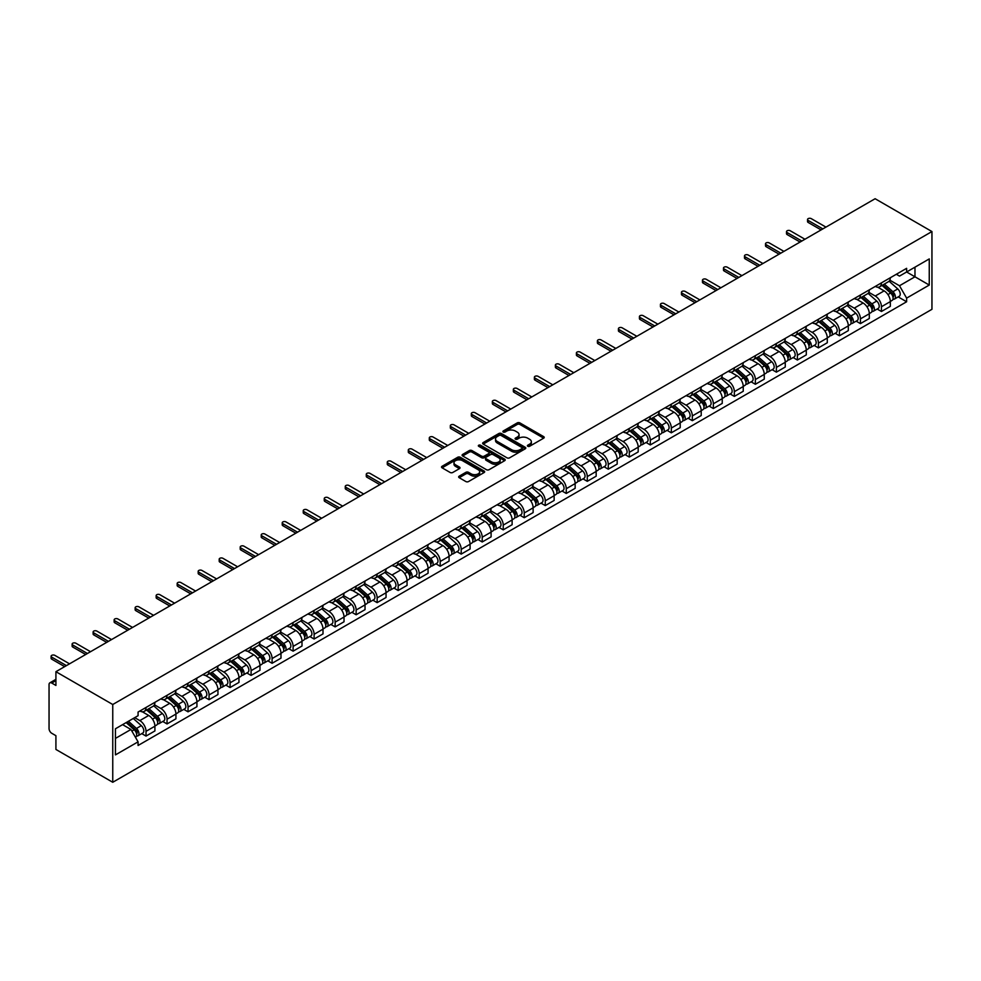 <?xml version="1.0" encoding="UTF-8"?>
<svg xmlns="http://www.w3.org/2000/svg" width="981" height="981" viewBox="0 0 981 981"><rect width="100%" height="100%" fill="white"/><g stroke="black" fill="none" stroke-linecap="round" stroke-linejoin="round"><path stroke-width="1.47" d="M527.778 446.269A1.312 0.76 0 0 0 529.63 446.269L543.682 438.164A1.864 1.079 0 0 0 544.222 437.403A1.864 1.079 0 0 0 543.682 436.643L519.881 422.897A1.864 1.079 0 0 0 517.232 422.897L503.192 431.015A1.312 0.76 0 0 0 505.043 432.081L506.858 431.027A5.984 3.458 0 0 1 515.319 431.027L517.306 432.167A5.984 3.458 0 0 1 519.059 434.62A5.984 3.458 0 0 1 517.306 437.06L515.479 438.102A1.312 0.76 0 0 0 517.33 439.181L519.157 438.127A5.984 3.458 0 0 1 527.619 438.127L529.593 439.267A5.984 3.458 0 0 1 531.346 441.72A5.984 3.458 0 0 1 529.593 444.16L527.778 445.202A1.312 0.76 0 0 0 527.778 446.269L527.778 445.202M459.194 476.177A1.864 1.079 0 0 0 458.654 476.938A1.864 1.079 0 0 0 459.194 477.698L465.877 481.561A1.864 1.079 0 0 0 468.513 481.561L484.124 472.548A1.864 1.079 0 0 0 484.663 471.787A1.864 1.079 0 0 0 484.124 471.027L460.322 457.281A1.864 1.079 0 0 0 457.673 457.281L442.075 466.294A1.864 1.079 0 0 0 441.524 467.054A1.864 1.079 0 0 0 442.075 467.814L450.144 472.474A1.864 1.079 0 0 0 452.781 472.474L459.464 468.624A1.864 1.079 0 0 0 460.003 467.851A1.864 1.079 0 0 0 459.464 467.091L455.466 464.786A5.003 2.882 0 0 1 453.995 462.738A5.003 2.882 0 0 1 457.085 460.077A5.003 2.882 0 0 1 462.529 460.702L478.201 469.752A5.003 2.882 0 0 1 479.672 471.787A5.003 2.882 0 0 1 476.582 474.461A5.003 2.882 0 0 1 471.125 473.835L468.513 472.327A1.864 1.079 0 0 0 465.877 472.327L459.194 476.177L459.194 477.698M112.754 704.505L55.917 671.691L875.113 198.726L931.95 231.553L112.754 704.505L112.754 782.274L931.95 309.309L931.95 231.553M506.993 457.82A1.864 1.079 0 0 0 509.63 457.82L525.24 448.808A1.864 1.079 0 0 0 525.779 448.047A1.864 1.079 0 0 0 525.24 447.287L501.438 433.541A1.864 1.079 0 0 0 498.789 433.541L483.192 442.554A1.864 1.079 0 0 0 482.64 443.314A1.864 1.079 0 0 0 483.192 444.074L506.993 457.82M479.157 446.563A1.312 0.76 0 0 1 480.482 446.747L504.651 460.702L489.078 469.691A1.864 1.079 0 0 1 486.429 469.691L462.64 455.944L462.64 454.424A1.864 1.079 0 0 0 462.088 455.184A1.864 1.079 0 0 0 462.64 455.944M462.64 454.424L469.31 450.573A1.864 1.079 0 0 1 471.959 450.573L481.61 456.14A1.864 1.079 0 0 0 484.246 456.14L488.685 453.578A1.864 1.079 0 0 0 489.225 452.817A1.864 1.079 0 0 0 488.685 452.057L478.63 446.257A1.312 0.76 0 0 1 480.482 445.19L504.675 459.157A1.864 1.079 0 0 1 505.227 459.917A1.864 1.079 0 0 1 504.675 460.678L504.675 459.157M55.917 671.691L55.917 685.449L51.748 683.046A3.814 2.195 -120 0 0 49.835 682.85A3.814 2.195 -120 0 0 49.05 684.591L49.05 728.613A3.814 2.195 -120 0 0 51.748 733.273L55.917 735.689L55.917 749.447L112.754 782.274M881.441 282.871A8.768 5.064 60 0 1 879.626 286.808L888.516 281.67A8.768 5.064 -120 0 0 890.331 277.746M868.823 292.313L875.248 296.017A8.768 5.064 60 0 1 881.441 306.746L890.331 301.608A8.768 5.064 -120 0 0 884.139 290.879L877.774 287.212M890.331 301.608L890.331 306.354L881.441 311.492L877.173 309.027M879.626 286.808A8.768 5.064 60 0 1 875.31 286.415M881.441 306.746L881.441 311.492M860.423 294.999A8.768 5.064 60 0 1 858.62 298.935L867.498 293.81A8.768 5.064 -120 0 0 869.313 289.873M856.168 321.155L860.435 323.62L869.313 318.494L869.313 313.748A8.768 5.064 -120 0 0 863.121 303.019L856.756 299.34M858.62 298.935A8.768 5.064 60 0 1 854.304 298.543M847.817 304.441L854.23 308.144A8.768 5.064 60 0 1 860.435 318.874L860.435 323.62M839.417 307.139A8.768 5.064 60 0 1 837.602 311.063L846.493 305.937A8.768 5.064 -120 0 0 848.307 302.001M835.15 333.295L839.417 335.747L848.307 330.622L848.307 325.876A8.768 5.064 -120 0 0 842.115 315.146L835.751 311.468M837.602 311.063A8.768 5.064 60 0 1 833.286 310.67M826.799 316.569L833.225 320.272A8.768 5.064 60 0 1 839.417 331.014L839.417 335.747M818.399 319.266A8.768 5.064 60 0 1 816.597 323.203L825.475 318.065A8.768 5.064 -120 0 0 827.29 314.128M814.144 345.422L818.412 347.887L827.29 342.749L827.29 338.004A8.768 5.064 -120 0 0 821.097 327.274L814.733 323.607M816.597 323.203A8.768 5.064 60 0 1 812.28 322.798M805.793 328.696L812.207 332.412A8.768 5.064 60 0 1 818.412 343.142L818.412 347.887M797.394 331.394A8.768 5.064 60 0 1 795.579 335.33L804.469 330.192A8.768 5.064 -120 0 0 806.284 326.268M793.126 357.55L797.394 360.015L806.284 354.877L806.284 350.143A8.768 5.064 -120 0 0 800.091 339.401L793.727 335.735M795.579 335.33A8.768 5.064 60 0 1 791.262 334.938M784.775 340.836L791.201 344.539A8.768 5.064 60 0 1 797.394 355.269L797.394 360.015M776.376 343.522A8.768 5.064 60 0 1 774.573 347.458L783.451 342.332A8.768 5.064 -120 0 0 785.266 338.396M772.121 369.69L776.388 372.142L785.266 367.017L785.266 362.271A8.768 5.064 -120 0 0 779.073 351.541L772.709 347.863M774.573 347.458A8.768 5.064 60 0 1 770.257 347.066M763.77 352.964L770.183 356.667A8.768 5.064 60 0 1 776.388 367.397L776.388 372.142M755.37 355.662A8.768 5.064 60 0 1 753.555 359.598L762.445 354.46A8.768 5.064 -120 0 0 764.26 350.524M751.103 381.817L755.37 384.27L764.26 379.144L764.26 374.399A8.768 5.064 -120 0 0 758.068 363.669L751.704 359.99M753.555 359.598A8.768 5.064 60 0 1 749.239 359.193M742.752 365.091L749.177 368.795A8.768 5.064 60 0 1 755.37 379.537L755.37 384.27M734.352 367.789A8.768 5.064 60 0 1 732.549 371.725L741.428 366.587A8.768 5.064 -120 0 0 743.242 362.651M730.097 393.945L734.352 396.41L743.242 391.272L743.242 386.526A8.768 5.064 -120 0 0 737.05 375.797L730.686 372.13M732.549 371.725A8.768 5.064 60 0 1 728.233 371.333M721.746 377.219L728.16 380.935A8.768 5.064 60 0 1 734.352 391.664L734.352 396.41M713.346 379.917A8.768 5.064 60 0 1 711.532 383.853L720.422 378.727A8.768 5.064 -120 0 0 722.237 374.791M709.079 406.073L713.346 408.537L722.237 403.399L722.237 398.666A8.768 5.064 -120 0 0 716.044 387.936L709.68 384.258M711.532 383.853A8.768 5.064 60 0 1 707.215 383.461M700.728 389.359L707.154 393.062A8.768 5.064 60 0 1 713.346 403.792L713.346 408.537M692.328 392.057A8.768 5.064 60 0 1 690.526 395.981L699.404 390.855A8.768 5.064 -120 0 0 701.219 386.919M688.073 418.213L692.328 420.665L701.219 415.539L701.219 410.794A8.768 5.064 -120 0 0 695.026 400.064L688.662 396.385M690.526 395.981A8.768 5.064 60 0 1 686.21 395.588M679.723 401.487L686.136 405.19A8.768 5.064 60 0 1 692.328 415.919L692.328 420.665M671.323 404.184A8.768 5.064 60 0 1 669.508 408.121L678.398 402.983A8.768 5.064 -120 0 0 680.213 399.046M667.055 430.34L671.323 432.805L680.213 427.667L680.213 422.921A8.768 5.064 -120 0 0 674.021 412.192L667.656 408.513M669.508 408.121A8.768 5.064 60 0 1 665.192 407.716M658.705 413.614L665.13 417.33A8.768 5.064 60 0 1 671.323 428.059L671.323 432.805M650.305 416.312A8.768 5.064 60 0 1 648.502 420.248L657.38 415.11A8.768 5.064 -120 0 0 659.195 411.186M646.05 442.468L650.305 444.933L659.195 439.795L659.195 435.049A8.768 5.064 -120 0 0 653.003 424.319L646.638 420.653M648.502 420.248A8.768 5.064 60 0 1 644.186 419.856M637.699 425.754L644.112 429.457A8.768 5.064 60 0 1 650.305 440.187L650.305 444.933M629.299 428.439A8.768 5.064 60 0 1 627.484 432.376L636.375 427.25A8.768 5.064 -120 0 0 638.19 423.314M625.032 454.595L629.299 457.06L638.19 451.934L638.19 447.189A8.768 5.064 -120 0 0 631.997 436.459L625.633 432.78M627.484 432.376A8.768 5.064 60 0 1 623.168 431.983M616.681 437.882L623.107 441.585A8.768 5.064 60 0 1 629.299 452.315L629.299 457.06M608.281 440.579A8.768 5.064 60 0 1 606.479 444.503L615.357 439.378A8.768 5.064 -120 0 0 617.172 435.441M604.026 466.735L608.281 469.188L617.172 464.062L617.172 459.316A8.768 5.064 -120 0 0 610.979 448.587L604.615 444.908M606.479 444.503A8.768 5.064 60 0 1 602.162 444.111M595.675 450.009L602.089 453.713A8.768 5.064 60 0 1 608.281 464.454L608.281 469.188M587.276 452.707A8.768 5.064 60 0 1 585.461 456.643L594.351 451.505A8.768 5.064 -120 0 0 596.166 447.569M583.008 478.863L587.276 481.328L596.166 476.19L596.166 471.444A8.768 5.064 -120 0 0 589.973 460.714L583.609 457.048M585.461 456.643A8.768 5.064 60 0 1 581.144 456.251M574.658 462.137L581.083 465.852A8.768 5.064 60 0 1 587.276 476.582L587.276 481.328M566.258 464.835A8.768 5.064 60 0 1 564.443 468.771L573.333 463.645A8.768 5.064 -120 0 0 575.148 459.709M562.003 490.99L566.258 493.455L575.148 488.317L575.148 483.584A8.768 5.064 -120 0 0 568.955 472.842L562.591 469.176M564.443 468.771A8.768 5.064 60 0 1 560.139 468.378M553.652 474.277L560.065 477.98A8.768 5.064 60 0 1 566.258 488.71L566.258 493.455M545.252 476.974A8.768 5.064 60 0 1 543.437 480.898L552.328 475.773A8.768 5.064 -120 0 0 554.142 471.836M540.985 503.13L545.252 505.583L554.142 500.457L554.142 495.712A8.768 5.064 -120 0 0 547.95 484.982L541.586 481.303M543.437 480.898A8.768 5.064 60 0 1 539.121 480.506M532.634 486.404L539.06 490.108A8.768 5.064 60 0 1 545.252 500.837L545.252 505.583M524.234 489.102A8.768 5.064 60 0 1 522.419 493.038L531.31 487.9A8.768 5.064 -120 0 0 533.124 483.964M519.979 515.258L524.234 517.723L533.124 512.585L533.124 507.839A8.768 5.064 -120 0 0 526.932 497.109L520.568 493.431M522.419 493.038A8.768 5.064 60 0 1 518.115 492.634M511.628 498.532L518.042 502.247A8.768 5.064 60 0 1 524.234 512.977L524.234 517.723M503.228 501.23A8.768 5.064 60 0 1 501.414 505.166L510.304 500.028A8.768 5.064 -120 0 0 512.119 496.104M498.961 527.386L503.228 529.85L512.119 524.712L512.119 519.967A8.768 5.064 -120 0 0 505.926 509.237L499.562 505.571M501.414 505.166A8.768 5.064 60 0 1 497.097 504.774M490.61 510.672L497.036 514.375A8.768 5.064 60 0 1 503.228 525.105L503.228 529.85M482.211 513.357A8.768 5.064 60 0 1 480.396 517.294L489.286 512.168A8.768 5.064 -120 0 0 491.101 508.232M477.955 539.513L482.211 541.978L491.101 536.852L491.101 532.107A8.768 5.064 -120 0 0 484.908 521.377L478.544 517.698M480.396 517.294A8.768 5.064 60 0 1 476.092 516.901M469.605 522.799L476.018 526.503A8.768 5.064 60 0 1 482.211 537.232L482.211 541.978M461.205 525.497A8.768 5.064 60 0 1 459.39 529.421L468.28 524.295A8.768 5.064 -120 0 0 470.095 520.359M456.938 551.653L461.205 554.106L470.095 548.98L470.095 544.234A8.768 5.064 -120 0 0 463.903 533.505L457.538 529.826M459.39 529.421A8.768 5.064 60 0 1 455.074 529.029M448.587 534.927L455.012 538.63A8.768 5.064 60 0 1 461.205 549.372L461.205 554.106M440.187 537.625A8.768 5.064 60 0 1 438.372 541.561L447.262 536.423A8.768 5.064 -120 0 0 449.077 532.487M435.932 563.781L440.187 566.245L449.077 561.107L449.077 556.362A8.768 5.064 -120 0 0 442.885 545.632L436.52 541.966M438.372 541.561A8.768 5.064 60 0 1 434.068 541.156M427.581 547.055L433.994 550.77A8.768 5.064 60 0 1 440.187 561.5L440.187 566.245M419.181 549.752A8.768 5.064 60 0 1 417.366 553.689L426.257 548.551A8.768 5.064 -120 0 0 428.072 544.627M414.914 575.908L419.181 578.373L428.072 573.235L428.072 568.502A8.768 5.064 -120 0 0 421.879 557.76L415.515 554.093M417.366 553.689A8.768 5.064 60 0 1 413.05 553.296M406.563 559.195L412.989 562.898A8.768 5.064 60 0 1 419.181 573.627L419.181 578.373M398.163 561.892A8.768 5.064 60 0 1 396.349 565.816L405.239 560.691A8.768 5.064 -120 0 0 407.054 556.754M393.908 588.048L398.163 590.501L407.054 585.375L407.054 580.629A8.768 5.064 -120 0 0 400.861 569.9L394.497 566.221M396.349 565.816A8.768 5.064 60 0 1 392.044 565.424M385.558 571.322L391.971 575.025A8.768 5.064 60 0 1 398.163 585.755L398.163 590.501M377.158 574.02A8.768 5.064 60 0 1 375.343 577.956L384.233 572.818A8.768 5.064 -120 0 0 386.048 568.882M372.89 600.176L377.158 602.641L386.048 597.503L386.048 592.757A8.768 5.064 -120 0 0 379.855 582.027L373.491 578.349M375.343 577.956A8.768 5.064 60 0 1 371.026 577.551M364.54 583.45L370.965 587.165A8.768 5.064 60 0 1 377.158 597.895L377.158 602.641M356.14 586.148A8.768 5.064 60 0 1 354.325 590.084L363.215 584.946A8.768 5.064 -120 0 0 365.03 581.022M351.885 612.303L356.14 614.768L365.03 609.63L365.03 604.885A8.768 5.064 -120 0 0 358.838 594.155L352.473 590.488M354.325 590.084A8.768 5.064 60 0 1 350.021 589.691M343.534 595.59L349.947 599.293A8.768 5.064 60 0 1 356.14 610.023L356.14 614.768M335.134 598.275A8.768 5.064 60 0 1 333.319 602.211L342.21 597.086A8.768 5.064 -120 0 0 344.024 593.149M330.867 624.431L335.134 626.896L344.024 621.77L344.024 617.024A8.768 5.064 -120 0 0 337.832 606.295L331.468 602.616M333.319 602.211A8.768 5.064 60 0 1 329.003 601.819M322.516 607.717L328.942 611.421A8.768 5.064 60 0 1 335.134 622.15L335.134 626.896M314.116 610.415A8.768 5.064 60 0 1 312.301 614.339L321.192 609.213A8.768 5.064 -120 0 0 323.007 605.277M309.861 636.571L314.116 639.023L323.007 633.898L323.007 629.152A8.768 5.064 -120 0 0 316.814 618.422L310.45 614.744M312.301 614.339A8.768 5.064 60 0 1 307.997 613.947M301.51 619.845L307.924 623.548A8.768 5.064 60 0 1 314.116 634.29L314.116 639.023M293.111 622.543A8.768 5.064 60 0 1 291.296 626.479L300.186 621.341A8.768 5.064 -120 0 0 302.001 617.405M288.843 648.699L293.111 651.163L302.001 646.025L302.001 641.28A8.768 5.064 -120 0 0 295.808 630.55L289.444 626.884M291.296 626.479A8.768 5.064 60 0 1 286.979 626.074M280.492 631.972L286.918 635.688A8.768 5.064 60 0 1 293.111 646.418L293.111 651.163M272.093 634.67A8.768 5.064 60 0 1 270.278 638.606L279.168 633.468A8.768 5.064 -120 0 0 280.983 629.544M267.838 660.826L272.093 663.291L280.983 658.153L280.983 653.42A8.768 5.064 -120 0 0 274.79 642.678L268.426 639.011M270.278 638.606A8.768 5.064 60 0 1 265.974 638.214M259.487 644.112L265.9 647.816A8.768 5.064 60 0 1 272.093 658.545L272.093 663.291M251.087 646.81A8.768 5.064 60 0 1 249.272 650.734L258.162 645.608A8.768 5.064 -120 0 0 259.977 641.672M246.82 672.966L251.087 675.418L259.977 670.293L259.977 665.547A8.768 5.064 -120 0 0 253.785 654.817L247.42 651.139M249.272 650.734A8.768 5.064 60 0 1 244.956 650.342M238.469 656.24L244.894 659.943A8.768 5.064 60 0 1 251.087 670.673L251.087 675.418M230.069 658.938A8.768 5.064 60 0 1 228.254 662.874L237.144 657.736A8.768 5.064 -120 0 0 238.959 653.8M225.814 685.094L230.069 687.546L238.959 682.42L238.959 677.675A8.768 5.064 -120 0 0 232.767 666.945L226.403 663.266M228.254 662.874A8.768 5.064 60 0 1 223.95 662.469M217.463 668.368L223.876 672.083A8.768 5.064 60 0 1 230.069 682.813L230.069 687.546M209.063 671.065A8.768 5.064 60 0 1 207.249 675.002L216.139 669.864A8.768 5.064 -120 0 0 217.954 665.94M204.796 697.221L209.063 699.686L217.954 694.548L217.954 689.802A8.768 5.064 -120 0 0 211.761 679.073L205.397 675.406M207.249 675.002A8.768 5.064 60 0 1 202.932 674.609M196.445 680.495L202.871 684.211A8.768 5.064 60 0 1 209.063 694.94L209.063 699.686M188.045 683.193A8.768 5.064 60 0 1 186.231 687.129L195.121 682.003A8.768 5.064 -120 0 0 196.936 678.067M183.79 709.349L188.045 711.814L196.936 706.688L196.936 701.942A8.768 5.064 -120 0 0 190.743 691.213L184.379 687.534M186.231 687.129A8.768 5.064 60 0 1 181.926 686.737M175.44 692.635L181.853 696.338A8.768 5.064 60 0 1 188.045 707.068L188.045 711.814M167.04 695.333A8.768 5.064 60 0 1 165.225 699.257L174.115 694.131A8.768 5.064 -120 0 0 175.93 690.195M162.772 721.489L167.04 723.941L175.93 718.815L175.93 714.07A8.768 5.064 -120 0 0 169.738 703.34L163.373 699.661M165.225 699.257A8.768 5.064 60 0 1 160.909 698.864M154.422 704.763L160.847 708.466A8.768 5.064 60 0 1 167.04 719.196L167.04 723.941M146.022 707.46A8.768 5.064 60 0 1 144.207 711.397L153.097 706.259A8.768 5.064 -120 0 0 154.912 702.322M141.767 733.616L146.022 736.081L154.912 730.943L154.912 726.198A8.768 5.064 -120 0 0 148.72 715.468L142.355 711.801M144.207 711.397A8.768 5.064 60 0 1 139.903 710.992M134.716 717.651L139.829 720.606A8.768 5.064 60 0 1 146.022 731.336L146.022 736.081M896.327 274.275L899.491 276.102L929.252 258.923L914.979 267.163L914.979 276.801L899.491 285.753L889.841 280.174M115.451 738.411L130.939 729.472L138.076 741.832L115.451 754.892L115.451 728.76L138.076 715.701L138.076 712.047L906.628 268.328L906.628 271.982L929.252 285.054L906.628 298.114L899.491 285.753M929.252 258.923L929.252 285.054M138.076 741.832L138.076 745.486L906.628 301.768L906.628 298.114M130.939 729.472L122.588 724.64M898.191 296.9L906.628 301.768M528.305 446.465L529.593 445.717A5.984 3.458 0 0 0 531.346 443.265L531.346 441.72M519.059 434.62L519.059 436.165A5.984 3.458 0 0 1 517.306 438.617L516.006 439.365M543.658 438.176L519.881 424.454A1.864 1.079 0 0 0 517.232 424.454L503.707 432.265M525.215 448.832L501.438 435.098A1.864 1.079 0 0 0 498.789 435.098L483.216 444.099L483.192 442.554M521.929 448.587A1.312 0.76 0 0 0 521.929 447.52L501.046 435.454A1.312 0.76 0 0 0 499.194 435.454L497.269 436.557A5.984 3.458 0 0 0 495.515 439.01A5.984 3.458 0 0 0 497.269 441.45L511.555 449.69A5.984 3.458 0 0 0 520.016 449.69L521.929 448.587L521.929 450.144A1.312 0.76 0 0 0 522.309 449.605L522.309 448.047M495.515 439.01L495.515 440.555A5.984 3.458 0 0 0 497.269 443.007L497.269 441.45M521.929 450.144L520.016 451.248A5.984 3.458 0 0 1 511.555 451.248L497.269 443.007M462.664 455.969L469.31 452.118L469.31 450.573M489.225 452.817L489.225 454.375A1.864 1.079 0 0 1 488.685 455.135L484.246 457.698A1.864 1.079 0 0 1 481.61 457.698L471.959 452.118A1.864 1.079 0 0 0 469.31 452.118M491.616 461.928A5.003 2.882 0 0 0 497.073 462.554A5.003 2.882 0 0 0 500.163 459.881A5.003 2.882 0 0 0 498.691 457.833L493.173 454.657A1.864 1.079 0 0 0 490.525 454.657L486.098 457.207A1.864 1.079 0 0 0 485.558 457.968A1.864 1.079 0 0 0 486.098 458.74L491.616 461.928L491.616 463.473A5.003 2.882 0 0 0 497.073 464.099A5.003 2.882 0 0 0 500.163 461.438L500.163 459.881M485.558 457.968L485.558 459.525A1.864 1.079 0 0 0 486.098 460.285L486.098 458.74M491.616 463.473L486.098 460.285M479.672 471.787L479.672 473.345A5.003 2.882 0 0 1 476.582 476.006A5.003 2.882 0 0 1 471.125 475.38L468.513 473.872A1.864 1.079 0 0 0 465.877 473.872L459.218 477.722M453.995 462.738L453.995 464.295A5.003 2.882 0 0 0 455.466 466.343L455.466 464.786M459.439 468.636L455.466 466.343M484.124 471.027L484.124 472.548L460.322 458.838A1.864 1.079 0 0 0 457.673 458.838L442.1 467.839M882.054 285.41L890.613 293.049A4.758 2.747 60 0 1 892.109 300.407L890.331 301.437M882.275 285.606L886.309 287.936M882.912 284.907L892.44 293.405A2.281 1.324 60 0 1 893.151 296.949A2.281 1.324 60 0 1 892.943 297.022M884.335 284.085L892.906 291.725A4.758 2.747 60 0 1 894.39 299.095A4.758 2.747 60 0 1 892.955 299.242M889.117 281.216L897.75 288.929A4.758 2.747 60 0 1 899.246 296.287L894.39 299.095M821.097 229.91L808.172 222.454A2.195 1.263 180 0 1 807.522 221.559L807.522 219.536A2.195 1.263 -0 0 0 808.172 220.431L822.851 228.904M825.953 227.114L811.262 218.64A2.195 1.263 -0 0 0 808.884 218.371A2.195 1.263 -0 0 0 807.522 219.536M861.036 297.537L869.595 305.177A4.758 2.747 60 0 1 871.091 312.547L869.313 313.564M861.269 297.746L865.291 300.063M861.894 297.035L871.422 305.545A2.281 1.324 60 0 1 872.146 309.076A2.281 1.324 60 0 1 871.937 309.162M863.329 296.213L871.888 303.852A4.758 2.747 60 0 1 873.384 311.222A4.758 2.747 60 0 1 871.95 311.369M868.099 293.356L876.732 301.057A4.758 2.747 60 0 1 878.228 308.426L873.384 311.222M840.03 309.665L848.59 317.304A4.758 2.747 60 0 1 850.086 324.674L848.307 325.704M840.251 309.873L844.285 312.203M840.889 309.174L850.417 317.672A2.281 1.324 60 0 1 851.128 321.204A2.281 1.324 60 0 1 850.919 321.29M842.311 308.353L850.883 315.992A4.758 2.747 60 0 1 852.366 323.35A4.758 2.747 60 0 1 850.932 323.509M847.093 305.483L855.726 313.184A4.758 2.747 60 0 1 857.222 320.554L852.366 323.35M800.091 242.049L787.154 234.582A2.195 1.263 180 0 1 786.517 233.686L786.517 231.663A2.195 1.263 -0 0 0 787.154 232.558L801.833 241.032M804.935 239.241L790.257 230.768A2.195 1.263 -0 0 0 787.866 230.498A2.195 1.263 -0 0 0 786.517 231.663M779.073 254.177L766.149 246.709A2.195 1.263 180 0 1 765.499 245.814L765.499 243.791A2.195 1.263 -0 0 0 766.149 244.686L780.827 253.172M783.929 251.381L769.239 242.908A2.195 1.263 -0 0 0 766.86 242.626A2.195 1.263 -0 0 0 765.499 243.791M819.012 321.805L827.572 329.444A4.758 2.747 60 0 1 829.068 336.802L827.29 337.832M819.245 322.001L823.267 324.331M819.871 321.302L829.399 329.8A2.281 1.324 60 0 1 830.122 333.332A2.281 1.324 60 0 1 829.914 333.417M821.305 320.48L829.865 328.12A4.758 2.747 60 0 1 831.361 335.477A4.758 2.747 60 0 1 829.926 335.637M826.076 317.611L834.708 325.324A4.758 2.747 60 0 1 836.204 332.682L831.361 335.477M798.007 333.932L806.566 341.572A4.758 2.747 60 0 1 808.062 348.929L806.284 349.959M798.227 334.129L802.262 336.458M798.865 333.43L808.393 341.94A2.281 1.324 60 0 1 809.104 345.471A2.281 1.324 60 0 1 808.896 345.557M800.288 332.608L808.859 340.248A4.758 2.747 60 0 1 810.343 347.617A4.758 2.747 60 0 1 808.908 347.765M805.07 329.739L813.703 337.452A4.758 2.747 60 0 1 815.199 344.809L810.343 347.617M776.989 346.06L785.548 353.7A4.758 2.747 60 0 1 787.044 361.069L785.266 362.087M777.222 346.268L781.244 348.586M777.847 345.57L787.375 354.067A2.281 1.324 60 0 1 788.099 357.599A2.281 1.324 60 0 1 787.89 357.685M779.282 344.736L787.841 352.375A4.758 2.747 60 0 1 789.337 359.745A4.758 2.747 60 0 1 787.902 359.892M784.052 341.879L792.685 349.579A4.758 2.747 60 0 1 794.181 356.949L789.337 359.745M758.068 266.305L745.131 258.849A2.195 1.263 180 0 1 744.493 257.954L744.493 255.931A2.195 1.263 -0 0 0 745.131 256.826L759.809 265.299M762.911 263.509L748.233 255.035A2.195 1.263 -0 0 0 745.842 254.753A2.195 1.263 -0 0 0 744.493 255.931M737.05 278.445L724.125 270.977A2.195 1.263 180 0 1 723.475 270.082L723.475 268.058A2.195 1.263 -0 0 0 724.125 268.953L738.803 277.427M741.906 275.636L727.215 267.163A2.195 1.263 -0 0 0 724.836 266.893A2.195 1.263 -0 0 0 723.475 268.058M716.044 290.572L703.107 283.104A2.195 1.263 180 0 1 702.47 282.209L702.47 280.186A2.195 1.263 -0 0 0 703.107 281.081L717.785 289.554M720.888 287.776L706.21 279.291A2.195 1.263 -0 0 0 703.818 279.021A2.195 1.263 -0 0 0 702.47 280.186M755.983 358.188L764.542 365.839A4.758 2.747 60 0 1 766.038 373.197L764.26 374.227M756.204 358.396L760.238 360.726M756.842 357.697L766.369 366.195A2.281 1.324 60 0 1 767.081 369.727A2.281 1.324 60 0 1 766.872 369.812M758.264 356.876L766.835 364.515A4.758 2.747 60 0 1 768.319 371.873A4.758 2.747 60 0 1 766.884 372.032M763.046 354.006L771.679 361.707A4.758 2.747 60 0 1 773.175 369.077L768.319 371.873M695.026 302.7L682.102 295.232A2.195 1.263 180 0 1 681.452 294.337L681.452 292.326A2.195 1.263 -0 0 0 682.102 293.209L696.78 301.694M699.882 299.904L685.192 291.431A2.195 1.263 -0 0 0 682.813 291.149A2.195 1.263 -0 0 0 681.452 292.326M734.965 370.328L743.524 377.967A4.758 2.747 60 0 1 745.02 385.325L743.242 386.355M735.198 370.524L739.22 372.854M735.824 369.825L745.352 378.323A2.281 1.324 60 0 1 746.075 381.867A2.281 1.324 60 0 1 745.867 381.94M737.258 369.003L745.818 376.643A4.758 2.747 60 0 1 747.314 384A4.758 2.747 60 0 1 745.879 384.16M742.028 366.134L750.661 373.847A4.758 2.747 60 0 1 752.157 381.204L747.314 384M674.021 314.827L661.084 307.372A2.195 1.263 180 0 1 660.446 306.477L660.446 304.453A2.195 1.263 -0 0 0 661.084 305.349L675.762 313.822M678.864 312.032L664.186 303.558A2.195 1.263 -0 0 0 661.795 303.288A2.195 1.263 -0 0 0 660.446 304.453M713.96 382.455L722.519 390.095A4.758 2.747 60 0 1 724.015 397.464L722.237 398.482M714.18 382.664L718.215 384.981M714.818 381.952L724.346 390.463A2.281 1.324 60 0 1 725.057 393.994A2.281 1.324 60 0 1 724.849 394.08M716.24 381.131L724.812 388.77A4.758 2.747 60 0 1 726.296 396.14A4.758 2.747 60 0 1 724.861 396.287M721.023 378.261L729.656 385.974A4.758 2.747 60 0 1 731.152 393.332L726.296 396.14M653.003 326.967L640.078 319.499A2.195 1.263 180 0 1 639.428 318.604L639.428 316.581A2.195 1.263 -0 0 0 640.078 317.476L654.756 325.95M657.859 324.159L643.168 315.686A2.195 1.263 -0 0 0 640.789 315.416A2.195 1.263 -0 0 0 639.428 316.581M692.942 394.583L701.501 402.222A4.758 2.747 60 0 1 702.997 409.592L701.219 410.622M693.175 394.791L697.197 397.121M693.8 394.092L703.328 402.59A2.281 1.324 60 0 1 704.051 406.122A2.281 1.324 60 0 1 703.843 406.208M695.235 393.271L703.794 400.91A4.758 2.747 60 0 1 705.29 408.268A4.758 2.747 60 0 1 703.855 408.427M700.005 390.401L708.638 398.102A4.758 2.747 60 0 1 710.134 405.472L705.29 408.268M631.997 339.095L619.06 331.627A2.195 1.263 180 0 1 618.422 330.732L618.422 328.709A2.195 1.263 -0 0 0 619.06 329.604L633.738 338.089M636.841 336.299L622.162 327.813A2.195 1.263 -0 0 0 619.771 327.544A2.195 1.263 -0 0 0 618.422 328.709M671.936 406.723L680.495 414.362A4.758 2.747 60 0 1 681.991 421.72L680.213 422.75M672.157 406.919L676.191 409.249M672.794 406.22L682.322 414.718A2.281 1.324 60 0 1 683.034 418.249A2.281 1.324 60 0 1 682.825 418.335M674.217 405.398L682.788 413.038A4.758 2.747 60 0 1 684.272 420.395A4.758 2.747 60 0 1 682.837 420.555M678.999 402.529L687.632 410.242A4.758 2.747 60 0 1 689.128 417.599L684.272 420.395M610.979 351.223L598.054 343.755A2.195 1.263 180 0 1 597.404 342.872L597.404 340.848A2.195 1.263 -0 0 0 598.054 341.744L612.733 350.217M615.835 348.427L601.145 339.953A2.195 1.263 -0 0 0 598.766 339.671A2.195 1.263 -0 0 0 597.404 340.848M650.918 418.85L659.477 426.49A4.758 2.747 60 0 1 660.973 433.847L659.195 434.877M651.151 419.046L655.173 421.376M651.776 418.347L661.304 426.845A2.281 1.324 60 0 1 662.028 430.389A2.281 1.324 60 0 1 661.819 430.463M653.211 417.526L661.77 425.165A4.758 2.747 60 0 1 663.266 432.535A4.758 2.747 60 0 1 661.832 432.682M657.981 414.656L666.614 422.37A4.758 2.747 60 0 1 668.11 429.727L663.266 432.535M589.973 363.362L577.036 355.895A2.195 1.263 180 0 1 576.399 354.999L576.399 352.976A2.195 1.263 -0 0 0 577.036 353.871L591.715 362.345M594.817 360.554L580.139 352.081A2.195 1.263 -0 0 0 577.748 351.811A2.195 1.263 -0 0 0 576.399 352.976M629.912 430.978L638.472 438.617A4.758 2.747 60 0 1 639.968 445.987L638.19 447.005M630.133 431.186L634.167 433.504M630.771 430.475L640.299 438.985A2.281 1.324 60 0 1 641.01 442.517A2.281 1.324 60 0 1 640.801 442.603M632.193 429.653L640.752 437.293A4.758 2.747 60 0 1 642.248 444.663A4.758 2.747 60 0 1 640.814 444.81M636.976 426.796L645.608 434.497A4.758 2.747 60 0 1 647.104 441.867L642.248 444.663M568.955 375.49L556.031 368.022A2.195 1.263 180 0 1 555.381 367.127L555.381 365.104A2.195 1.263 -0 0 0 556.031 365.999L570.709 374.472M573.811 372.694L559.121 364.209A2.195 1.263 -0 0 0 556.742 363.939A2.195 1.263 -0 0 0 555.381 365.104M608.894 443.105L617.454 450.745A4.758 2.747 60 0 1 618.95 458.115L617.172 459.145M609.127 443.314L613.15 445.644M609.753 442.615L619.281 451.113A2.281 1.324 60 0 1 620.004 454.644A2.281 1.324 60 0 1 619.796 454.73M611.188 441.793L619.747 449.433A4.758 2.747 60 0 1 621.243 456.79A4.758 2.747 60 0 1 619.808 456.95M615.958 438.924L624.59 446.625A4.758 2.747 60 0 1 626.086 453.995L621.243 456.79M547.95 387.618L535.013 380.15A2.195 1.263 180 0 1 534.375 379.255L534.375 377.244A2.195 1.263 -0 0 0 535.013 378.126L549.691 386.612M552.793 384.822L538.115 376.348A2.195 1.263 -0 0 0 535.724 376.066A2.195 1.263 -0 0 0 534.375 377.244M587.889 455.245L596.448 462.885A4.758 2.747 60 0 1 597.944 470.242L596.166 471.272M588.11 455.442L592.144 457.771M588.747 454.743L598.275 463.24A2.281 1.324 60 0 1 598.986 466.784A2.281 1.324 60 0 1 598.778 466.858M590.17 453.921L598.729 461.56A4.758 2.747 60 0 1 600.225 468.918A4.758 2.747 60 0 1 598.79 469.077M594.952 451.052L603.585 458.765A4.758 2.747 60 0 1 605.081 466.122L600.225 468.918M526.932 399.745L514.007 392.29A2.195 1.263 180 0 1 513.357 391.394L513.357 389.371A2.195 1.263 -0 0 0 514.007 390.266L528.685 398.74M531.788 396.949L517.097 388.476A2.195 1.263 -0 0 0 514.718 388.206A2.195 1.263 -0 0 0 513.357 389.371M566.871 467.373L575.43 475.012A4.758 2.747 60 0 1 576.926 482.382L575.148 483.4M567.104 467.569L571.126 469.899M567.729 466.87L577.257 475.38A2.281 1.324 60 0 1 577.981 478.912A2.281 1.324 60 0 1 577.772 478.998M569.164 466.049L577.723 473.688A4.758 2.747 60 0 1 579.219 481.058A4.758 2.747 60 0 1 577.784 481.205M573.934 463.179L582.567 470.892A4.758 2.747 60 0 1 584.063 478.25L579.219 481.058M505.926 411.885L492.989 404.417A2.195 1.263 180 0 1 492.352 403.522L492.352 401.499A2.195 1.263 -0 0 0 492.989 402.394L507.668 410.867M510.77 409.077L496.092 400.604A2.195 1.263 -0 0 0 493.701 400.334A2.195 1.263 -0 0 0 492.352 401.499M545.865 479.501L554.424 487.14A4.758 2.747 60 0 1 555.92 494.51L554.142 495.528M546.086 479.709L550.12 482.039M546.724 479.01L556.252 487.508A2.281 1.324 60 0 1 556.963 491.04A2.281 1.324 60 0 1 556.754 491.125M548.146 478.176L556.705 485.828A4.758 2.747 60 0 1 558.201 493.185A4.758 2.747 60 0 1 556.767 493.333M552.928 475.319L561.561 483.02A4.758 2.747 60 0 1 563.057 490.39L558.201 493.185M484.908 424.013L471.984 416.545A2.195 1.263 180 0 1 471.334 415.65L471.334 413.626A2.195 1.263 -0 0 0 471.984 414.522L486.662 423.007M489.764 421.217L475.074 412.731A2.195 1.263 -0 0 0 472.695 412.461A2.195 1.263 -0 0 0 471.334 413.626M524.847 491.64L533.406 499.28A4.758 2.747 60 0 1 534.903 506.637L533.124 507.668M525.08 491.837L529.102 494.166M525.706 491.138L535.234 499.636A2.281 1.324 60 0 1 535.957 503.167A2.281 1.324 60 0 1 535.749 503.253M527.14 490.316L535.7 497.956A4.758 2.747 60 0 1 537.196 505.313A4.758 2.747 60 0 1 535.761 505.473M531.91 487.447L540.543 495.147A4.758 2.747 60 0 1 542.039 502.517L537.196 505.313M463.903 436.14L450.966 428.672A2.195 1.263 180 0 1 450.328 427.79L450.328 425.766A2.195 1.263 -0 0 0 450.966 426.661L465.644 435.135M468.746 433.344L454.068 424.871A2.195 1.263 -0 0 0 451.677 424.589A2.195 1.263 -0 0 0 450.328 425.766M503.842 503.768L512.401 511.408A4.758 2.747 60 0 1 513.897 518.765L512.119 519.795M504.062 503.964L508.097 506.294M504.7 503.265L514.228 511.763A2.281 1.324 60 0 1 514.939 515.307A2.281 1.324 60 0 1 514.731 515.381M506.122 502.444L514.682 510.083A4.758 2.747 60 0 1 516.178 517.453A4.758 2.747 60 0 1 514.743 517.6M510.905 499.574L519.538 507.287A4.758 2.747 60 0 1 521.034 514.645L516.178 517.453M442.885 448.28L429.96 440.812A2.195 1.263 180 0 1 429.31 439.917L429.31 437.894A2.195 1.263 -0 0 0 429.96 438.789L444.638 447.262M447.741 445.472L433.05 436.999A2.195 1.263 -0 0 0 430.671 436.729A2.195 1.263 -0 0 0 429.31 437.894M482.824 515.896L491.383 523.535A4.758 2.747 60 0 1 492.879 530.905L491.101 531.923M483.057 516.104L487.079 518.422M483.682 515.393L493.21 523.903A2.281 1.324 60 0 1 493.934 527.435A2.281 1.324 60 0 1 493.725 527.52M485.117 514.571L493.676 522.211A4.758 2.747 60 0 1 495.172 529.581A4.758 2.747 60 0 1 493.737 529.728M489.887 511.714L498.52 519.415A4.758 2.747 60 0 1 500.016 526.785L495.172 529.581M421.879 460.408L408.942 452.94A2.195 1.263 180 0 1 408.304 452.045L408.304 450.021A2.195 1.263 -0 0 0 408.942 450.917L423.62 459.39M426.723 457.6L412.045 449.126A2.195 1.263 -0 0 0 409.653 448.857A2.195 1.263 -0 0 0 408.304 450.021M461.818 528.023L470.377 535.663A4.758 2.747 60 0 1 471.873 543.033L470.095 544.063M462.039 528.232L466.073 530.562M462.676 527.533L472.204 536.031A2.281 1.324 60 0 1 472.916 539.562A2.281 1.324 60 0 1 472.707 539.648M464.099 526.711L472.658 534.351A4.758 2.747 60 0 1 474.154 541.708A4.758 2.747 60 0 1 472.719 541.868M468.881 523.842L477.514 531.543A4.758 2.747 60 0 1 479.01 538.912L474.154 541.708M400.861 472.535L387.936 465.068A2.195 1.263 180 0 1 387.287 464.172L387.287 462.149A2.195 1.263 -0 0 0 387.936 463.044L402.615 471.53M405.717 469.74L391.027 461.266A2.195 1.263 -0 0 0 388.648 460.984A2.195 1.263 -0 0 0 387.287 462.149M440.8 540.163L449.359 547.803A4.758 2.747 60 0 1 450.855 555.16L449.077 556.19M441.033 540.359L445.055 542.689M441.658 539.66L451.186 548.158A2.281 1.324 60 0 1 451.91 551.702A2.281 1.324 60 0 1 451.701 551.776M443.093 538.839L451.652 546.478A4.758 2.747 60 0 1 453.148 553.836A4.758 2.747 60 0 1 451.714 553.995M447.863 535.969L456.496 543.682A4.758 2.747 60 0 1 457.992 551.04L453.148 553.836M379.855 484.663L366.919 477.207A2.195 1.263 180 0 1 366.281 476.312L366.281 474.289A2.195 1.263 -0 0 0 366.919 475.184L381.597 483.658M384.699 481.867L370.021 473.394A2.195 1.263 -0 0 0 367.63 473.112A2.195 1.263 -0 0 0 366.281 474.289M419.794 552.291L428.354 559.93A4.758 2.747 60 0 1 429.85 567.3L428.072 568.318M420.015 552.487L424.05 554.817M420.653 551.788L430.181 560.298A2.281 1.324 60 0 1 430.892 563.83A2.281 1.324 60 0 1 430.684 563.916M422.075 550.966L430.634 558.606A4.758 2.747 60 0 1 432.13 565.976A4.758 2.747 60 0 1 430.696 566.123M426.858 548.097L435.49 555.81A4.758 2.747 60 0 1 436.986 563.168L432.13 565.976M358.838 496.803L345.913 489.335A2.195 1.263 180 0 1 345.263 488.44L345.263 486.417A2.195 1.263 -0 0 0 345.913 487.312L360.591 495.785M363.693 493.995L349.003 485.521A2.195 1.263 -0 0 0 346.624 485.252A2.195 1.263 -0 0 0 345.263 486.417M398.776 564.418L407.336 572.058A4.758 2.747 60 0 1 408.832 579.428L407.054 580.445M399.009 564.627L403.032 566.944M399.635 563.928L409.163 572.426A2.281 1.324 60 0 1 409.886 575.957A2.281 1.324 60 0 1 409.678 576.043M401.07 563.094L409.629 570.734A4.758 2.747 60 0 1 411.125 578.103A4.758 2.747 60 0 1 409.69 578.25M405.84 560.237L414.473 567.938A4.758 2.747 60 0 1 415.969 575.307L411.125 578.103M337.832 508.931L324.895 501.463A2.195 1.263 180 0 1 324.257 500.568L324.257 498.544A2.195 1.263 -0 0 0 324.895 499.439L339.573 507.913M342.676 506.135L327.997 497.649A2.195 1.263 -0 0 0 325.606 497.379A2.195 1.263 -0 0 0 324.257 498.544M377.771 576.558L386.33 584.198A4.758 2.747 60 0 1 387.826 591.555L386.048 592.585M377.992 576.754L382.026 579.084M378.629 576.055L388.157 584.553A2.281 1.324 60 0 1 388.868 588.085A2.281 1.324 60 0 1 388.66 588.171M380.052 575.234L388.611 582.873A4.758 2.747 60 0 1 390.107 590.231A4.758 2.747 60 0 1 388.672 590.39M384.834 572.364L393.467 580.065A4.758 2.747 60 0 1 394.963 587.435L390.107 590.231M316.814 521.058L303.889 513.59A2.195 1.263 180 0 1 303.239 512.695L303.239 510.684A2.195 1.263 -0 0 0 303.889 511.579L318.567 520.053M321.67 518.262L306.979 509.789A2.195 1.263 -0 0 0 304.601 509.507A2.195 1.263 -0 0 0 303.239 510.684M356.753 588.686L365.312 596.325A4.758 2.747 60 0 1 366.808 603.683L365.03 604.713M356.986 588.882L361.008 591.212M357.611 588.183L367.139 596.681A2.281 1.324 60 0 1 367.863 600.225A2.281 1.324 60 0 1 367.654 600.298M359.046 587.361L367.605 595.001A4.758 2.747 60 0 1 369.101 602.371A4.758 2.747 60 0 1 367.667 602.518M363.816 584.492L372.449 592.205A4.758 2.747 60 0 1 373.945 599.563L369.101 602.371M295.808 533.186L282.871 525.73A2.195 1.263 180 0 1 282.234 524.835L282.234 522.812A2.195 1.263 -0 0 0 282.871 523.707L297.55 532.18M300.652 530.39L285.974 521.917A2.195 1.263 -0 0 0 283.583 521.647A2.195 1.263 -0 0 0 282.234 522.812M335.747 600.813L344.306 608.453A4.758 2.747 60 0 1 345.803 615.823L344.024 616.841M335.968 601.022L340.002 603.34M336.606 600.311L346.134 608.821A2.281 1.324 60 0 1 346.845 612.352A2.281 1.324 60 0 1 346.636 612.438M338.028 599.489L346.587 607.129A4.758 2.747 60 0 1 348.083 614.498A4.758 2.747 60 0 1 346.649 614.646M342.81 596.632L351.443 604.333A4.758 2.747 60 0 1 352.939 611.703L348.083 614.498M274.79 545.326L261.866 537.858A2.195 1.263 180 0 1 261.216 536.963L261.216 534.939A2.195 1.263 -0 0 0 261.866 535.834L276.544 544.308M279.646 542.518L264.956 534.044A2.195 1.263 -0 0 0 262.577 533.774A2.195 1.263 -0 0 0 261.216 534.939M314.729 612.941L323.289 620.581A4.758 2.747 60 0 1 324.785 627.95L323.007 628.98M314.962 613.15L318.984 615.479M315.588 612.451L325.116 620.948A2.281 1.324 60 0 1 325.839 624.48A2.281 1.324 60 0 1 325.631 624.566M317.022 611.629L325.582 619.269A4.758 2.747 60 0 1 327.078 626.626A4.758 2.747 60 0 1 325.643 626.785M321.793 608.76L330.425 616.46A4.758 2.747 60 0 1 331.921 623.83L327.078 626.626M253.785 557.453L240.848 549.985A2.195 1.263 180 0 1 240.21 549.09L240.21 547.067A2.195 1.263 -0 0 0 240.848 547.962L255.526 556.448M258.628 554.657L243.95 546.184A2.195 1.263 -0 0 0 241.559 545.902A2.195 1.263 -0 0 0 240.21 547.067M293.724 625.081L302.283 632.72A4.758 2.747 60 0 1 303.779 640.078L302.001 641.108M293.944 625.277L297.979 627.607M294.582 624.578L304.11 633.076A2.281 1.324 60 0 1 304.821 636.608A2.281 1.324 60 0 1 304.613 636.694M296.004 623.757L304.564 631.396A4.758 2.747 60 0 1 306.06 638.754A4.758 2.747 60 0 1 304.625 638.913M300.787 620.887L309.42 628.6A4.758 2.747 60 0 1 310.916 635.958L306.06 638.754M232.767 569.581L219.842 562.125A2.195 1.263 180 0 1 219.192 561.23L219.192 559.207A2.195 1.263 -0 0 0 219.842 560.102L234.52 568.575M237.623 566.785L222.932 558.312A2.195 1.263 -0 0 0 220.553 558.03A2.195 1.263 -0 0 0 219.192 559.207M272.706 637.209L281.265 644.848A4.758 2.747 60 0 1 282.761 652.206L280.983 653.236M272.939 637.405L276.961 639.735M273.564 636.706L283.092 645.216A2.281 1.324 60 0 1 283.816 648.748A2.281 1.324 60 0 1 283.607 648.833M274.999 635.884L283.558 643.524A4.758 2.747 60 0 1 285.054 650.894A4.758 2.747 60 0 1 283.619 651.041M279.769 633.015L288.402 640.728A4.758 2.747 60 0 1 289.898 648.085L285.054 650.894M211.761 581.721L198.824 574.253A2.195 1.263 180 0 1 198.187 573.358L198.187 571.334A2.195 1.263 -0 0 0 198.824 572.23L213.502 580.703M216.605 578.913L201.927 570.439A2.195 1.263 -0 0 0 199.535 570.169A2.195 1.263 -0 0 0 198.187 571.334M251.7 649.336L260.259 656.976A4.758 2.747 60 0 1 261.755 664.345L259.977 665.363M251.921 649.545L255.955 651.862M252.558 648.846L262.086 657.344A2.281 1.324 60 0 1 262.798 660.875A2.281 1.324 60 0 1 262.589 660.961M253.981 648.012L262.54 655.651A4.758 2.747 60 0 1 264.036 663.021A4.758 2.747 60 0 1 262.601 663.168M258.763 645.155L267.396 652.856A4.758 2.747 60 0 1 268.892 660.225L264.036 663.021M190.743 593.848L177.819 586.38A2.195 1.263 180 0 1 177.169 585.485L177.169 583.462A2.195 1.263 -0 0 0 177.819 584.357L192.497 592.831M195.599 591.053L180.909 582.567A2.195 1.263 -0 0 0 178.53 582.297A2.195 1.263 -0 0 0 177.169 583.462M230.682 661.464L239.241 669.116A4.758 2.747 60 0 1 240.737 676.473L238.959 677.503M230.915 661.672L234.937 664.002M231.541 660.973L241.068 669.471A2.281 1.324 60 0 1 241.792 673.003A2.281 1.324 60 0 1 241.584 673.089M232.975 660.152L241.534 667.791A4.758 2.747 60 0 1 243.03 675.149A4.758 2.747 60 0 1 241.596 675.308M237.745 657.282L246.378 664.983A4.758 2.747 60 0 1 247.874 672.353L243.03 675.149M169.738 605.976L156.801 598.508A2.195 1.263 180 0 1 156.163 597.613L156.163 595.602A2.195 1.263 -0 0 0 156.801 596.497L171.479 604.97M174.581 603.18L159.903 594.707A2.195 1.263 -0 0 0 157.512 594.425A2.195 1.263 -0 0 0 156.163 595.602M209.676 673.604L218.236 681.243A4.758 2.747 60 0 1 219.732 688.601L217.954 689.631M209.897 673.8L213.932 676.13M210.535 673.101L220.063 681.599A2.281 1.324 60 0 1 220.774 685.143A2.281 1.324 60 0 1 220.566 685.216M211.957 672.279L220.517 679.919A4.758 2.747 60 0 1 222.013 687.289A4.758 2.747 60 0 1 220.578 687.436M216.74 669.41L225.372 677.123A4.758 2.747 60 0 1 226.869 684.48L222.013 687.289M148.72 618.104L135.795 610.648A2.195 1.263 180 0 1 135.145 609.753L135.145 607.73A2.195 1.263 -0 0 0 135.795 608.625L150.473 617.098M153.576 615.308L138.885 606.834A2.195 1.263 -0 0 0 136.506 606.565A2.195 1.263 -0 0 0 135.145 607.73M188.659 685.731L197.218 693.371A4.758 2.747 60 0 1 198.714 700.741L196.936 701.758M188.892 685.94L192.914 688.257M189.517 685.228L199.045 693.739A2.281 1.324 60 0 1 199.768 697.27A2.281 1.324 60 0 1 199.56 697.356M190.952 684.407L199.511 692.046A4.758 2.747 60 0 1 201.007 699.416A4.758 2.747 60 0 1 199.572 699.563M195.722 681.55L204.355 689.251A4.758 2.747 60 0 1 205.851 696.608L201.007 699.416M127.714 630.243L114.777 622.776A2.195 1.263 180 0 1 114.139 621.88L114.139 619.857A2.195 1.263 -0 0 0 114.777 620.752L129.455 629.226M132.558 627.435L117.879 618.962A2.195 1.263 -0 0 0 115.488 618.692A2.195 1.263 -0 0 0 114.139 619.857M167.653 697.859L176.212 705.498A4.758 2.747 60 0 1 177.708 712.868L175.93 713.898M167.874 698.067L171.908 700.397M168.511 697.368L178.039 705.866A2.281 1.324 60 0 1 178.75 709.398A2.281 1.324 60 0 1 178.542 709.484M169.934 696.547L178.493 704.186A4.758 2.747 60 0 1 179.989 711.544A4.758 2.747 60 0 1 178.554 711.703M174.716 693.677L183.349 701.378A4.758 2.747 60 0 1 184.845 708.748L179.989 711.544M106.696 642.371L93.771 634.903A2.195 1.263 180 0 1 93.121 634.008L93.121 631.985A2.195 1.263 -0 0 0 93.771 632.88L108.45 641.366M111.552 639.575L96.861 631.09A2.195 1.263 -0 0 0 94.483 630.82A2.195 1.263 -0 0 0 93.121 631.985M146.635 709.999L155.194 717.638A4.758 2.747 60 0 1 156.69 724.996L154.912 726.026M146.868 710.195L150.89 712.525M147.493 709.496L157.021 717.994A2.281 1.324 60 0 1 157.745 721.525A2.281 1.324 60 0 1 157.536 721.611M148.928 708.674L157.487 716.314A4.758 2.747 60 0 1 158.983 723.671A4.758 2.747 60 0 1 157.549 723.831M153.698 705.805L162.331 713.518A4.758 2.747 60 0 1 163.827 720.876L158.983 723.671M85.69 654.499L72.753 647.043A2.195 1.263 180 0 1 72.116 646.148L72.116 644.125A2.195 1.263 -0 0 0 72.753 645.02L87.432 653.493M90.534 651.703L75.856 643.229A2.195 1.263 -0 0 0 73.465 642.947A2.195 1.263 -0 0 0 72.116 644.125M126.144 722.592L134.189 729.766A4.758 2.747 60 0 1 135.685 737.123L135.439 737.271M126.23 722.543L129.884 724.652M127.015 722.09L136.016 730.134A2.281 1.324 60 0 1 136.727 733.665A2.281 1.324 60 0 1 136.518 733.739M128.437 721.268L136.469 728.442A4.758 2.747 60 0 1 137.965 735.811A4.758 2.747 60 0 1 136.531 735.958M133.281 718.472L141.325 725.646A4.758 2.747 60 0 1 142.821 733.003L137.965 735.811M64.672 666.639L51.748 659.171A2.195 1.263 180 0 1 51.098 658.276L51.098 656.252A2.195 1.263 -0 0 0 51.748 657.147L66.426 665.621M69.528 663.83L54.838 655.357A2.195 1.263 -0 0 0 52.459 655.087A2.195 1.263 -0 0 0 51.098 656.252M167.04 719.196L175.93 714.07M188.045 707.068L196.936 701.942M209.063 694.94L217.954 689.802M230.069 682.813L238.959 677.675M251.087 670.673L259.977 665.547M272.093 658.545L280.983 653.42M293.111 646.418L302.001 641.28M314.116 634.29L323.007 629.152M335.134 622.15L344.024 617.024M356.14 610.023L365.03 604.885M377.158 597.895L386.048 592.757M398.163 585.755L407.054 580.629M419.181 573.627L428.072 568.502M440.187 561.5L449.077 556.362M461.205 549.372L470.095 544.234M482.211 537.232L491.101 532.107M503.228 525.105L512.119 519.967M524.234 512.977L533.124 507.839M545.252 500.837L554.142 495.712M566.258 488.71L575.148 483.584M587.276 476.582L596.166 471.444M608.281 464.454L617.172 459.316M629.299 452.315L638.19 447.189M650.305 440.187L659.195 435.049M671.323 428.059L680.213 422.921M692.328 415.919L701.219 410.794M713.346 403.792L722.237 398.666M734.352 391.664L743.242 386.526M755.37 379.537L764.26 374.399M776.388 367.397L785.266 362.271M797.394 355.269L806.284 350.143M818.412 343.142L827.29 338.004M839.417 331.014L848.307 325.876M860.435 318.874L869.313 313.748M146.022 731.336L154.912 726.198M139.829 720.606L148.72 715.468M160.847 708.466L169.738 703.34M181.853 696.338L190.743 691.213M202.871 684.211L211.761 679.073M223.876 672.083L232.767 666.945M244.894 659.943L253.785 654.817M265.9 647.816L274.79 642.678M286.918 635.688L295.808 630.55M307.924 623.548L316.814 618.422M328.942 611.421L337.832 606.295M349.947 599.293L358.838 594.155M370.965 587.165L379.855 582.027M391.971 575.025L400.861 569.9M412.989 562.898L421.879 557.76M433.994 550.77L442.885 545.632M455.012 538.63L463.903 533.505M476.018 526.503L484.908 521.377M497.036 514.375L505.926 509.237M518.042 502.247L526.932 497.109M539.06 490.108L547.95 484.982M560.065 477.98L568.955 472.842M581.083 465.852L589.973 460.714M602.089 453.713L610.979 448.587M623.107 441.585L631.997 436.459M644.112 429.457L653.003 424.319M665.13 417.33L674.021 412.192M686.136 405.19L695.026 400.064M707.154 393.062L716.044 387.936M728.16 380.935L737.05 375.797M749.177 368.795L758.068 363.669M770.183 356.667L779.073 351.541M791.201 344.539L800.091 339.401M812.207 332.412L821.097 327.274M833.225 320.272L842.115 315.146M854.23 308.144L863.121 303.019M875.248 296.017L884.139 290.879M55.917 680.63L51.748 683.046M529.593 445.717L529.593 444.16M515.479 439.181L515.479 438.102M517.306 438.617L517.306 437.06M503.192 432.081L503.192 431.015M517.232 424.454L517.232 422.897M519.881 424.454L519.881 422.897M543.682 438.164L543.682 436.643M498.789 435.098L498.789 433.541M501.438 435.098L501.438 433.541M525.24 448.808L525.24 447.287M511.555 451.248L511.555 449.69M520.016 451.248L520.016 449.69M471.959 452.118L471.959 450.573M481.61 457.698L481.61 456.14M484.246 457.698L484.246 456.14M488.685 455.135L488.685 453.578M480.482 446.747L480.482 445.19M465.877 473.872L465.877 472.327M468.513 473.872L468.513 472.327M471.125 475.38L471.125 473.835M459.464 468.624L459.464 467.091M442.075 467.814L442.075 466.294M457.673 458.838L457.673 457.281M460.322 458.838L460.322 457.281M890.613 293.049L887.94 294.594M893.63 295.894L892.771 296.397M897.75 288.929L892.906 291.725M808.172 220.431L808.172 222.454M869.595 305.177L866.934 306.722M872.624 308.034L871.766 308.524M876.732 301.057L871.888 303.852M848.59 317.304L845.916 318.85M851.606 320.162L850.748 320.652M855.726 313.184L850.883 315.992M787.154 232.558L787.154 234.582M766.149 244.686L766.149 246.709M827.572 329.444L824.911 330.977M830.6 332.289L829.742 332.792M834.708 325.324L829.865 328.12M806.566 341.572L803.893 343.117M809.583 344.417L808.724 344.92M813.703 337.452L808.859 340.248M785.548 353.7L782.887 355.245M788.577 356.557L787.718 357.047M792.685 349.579L787.841 352.375M745.131 256.826L745.131 258.849M724.125 268.953L724.125 270.977M703.107 281.081L703.107 283.104M764.542 365.839L761.869 367.372M767.559 368.684L766.701 369.175M771.679 361.707L766.835 364.515M682.102 293.209L682.102 295.232M743.524 377.967L740.863 379.5M746.553 380.812L745.695 381.315M750.661 373.847L745.818 376.643M661.084 305.349L661.084 307.372M722.519 390.095L719.846 391.64M725.535 392.952L724.677 393.442M729.656 385.974L724.812 388.77M640.078 317.476L640.078 319.499M701.501 402.222L698.84 403.767M704.53 405.079L703.671 405.57M708.638 398.102L703.794 400.91M619.06 329.604L619.06 331.627M680.495 414.362L677.822 415.895M683.512 417.207L682.653 417.71M687.632 410.242L682.788 413.038M598.054 341.744L598.054 343.755M659.477 426.49L656.816 428.035M662.506 429.335L661.648 429.837M666.614 422.37L661.77 425.165M577.036 353.871L577.036 355.895M638.472 438.617L635.798 440.162M641.488 441.475L640.63 441.965M645.608 434.497L640.752 437.293M556.031 365.999L556.031 368.022M617.454 450.745L614.793 452.29M620.483 453.602L619.624 454.093M624.59 446.625L619.747 449.433M535.013 378.126L535.013 380.15M596.448 462.885L593.775 464.418M599.465 465.73L598.606 466.233M603.585 458.765L598.729 461.56M514.007 390.266L514.007 392.29M575.43 475.012L572.769 476.558M578.459 477.87L577.601 478.36M582.567 470.892L577.723 473.688M492.989 402.394L492.989 404.417M554.424 487.14L551.751 488.685M557.441 489.997L556.583 490.488M561.561 483.02L556.705 485.828M471.984 414.522L471.984 416.545M533.406 499.28L530.746 500.813M536.435 502.125L535.577 502.615M540.543 495.147L535.7 497.956M450.966 426.661L450.966 428.672M512.401 511.408L509.728 512.953M515.417 514.252L514.559 514.755M519.538 507.287L514.682 510.083M429.96 438.789L429.96 440.812M491.383 523.535L488.722 525.08M494.412 526.392L493.553 526.883M498.52 519.415L493.676 522.211M408.942 450.917L408.942 452.94M470.377 535.663L467.704 537.208M473.394 538.52L472.535 539.01M477.514 531.543L472.658 534.351M387.936 463.044L387.936 465.068M449.359 547.803L446.698 549.335M452.388 550.648L451.53 551.15M456.496 543.682L451.652 546.478M366.919 475.184L366.919 477.207M428.354 559.93L425.68 561.475M431.37 562.775L430.512 563.278M435.49 555.81L430.634 558.606M345.913 487.312L345.913 489.335M407.336 572.058L404.675 573.603M410.365 574.915L409.506 575.406M414.473 567.938L409.629 570.734M324.895 499.439L324.895 501.463M386.33 584.198L383.657 585.731M389.347 587.043L388.488 587.533M393.467 580.065L388.611 582.873M303.889 511.579L303.889 513.59M365.312 596.325L362.651 597.87M368.341 599.17L367.483 599.673M372.449 592.205L367.605 595.001M282.871 523.707L282.871 525.73M344.306 608.453L341.633 609.998M347.323 611.31L346.465 611.801M351.443 604.333L346.587 607.129M261.866 535.834L261.866 537.858M323.289 620.581L320.628 622.126M326.317 623.438L325.459 623.928M330.425 616.46L325.582 619.269M240.848 547.962L240.848 549.985M302.283 632.72L299.61 634.253M305.299 635.565L304.441 636.068M309.42 628.6L304.564 631.396M219.842 560.102L219.842 562.125M281.265 644.848L278.604 646.393M284.294 647.693L283.435 648.196M288.402 640.728L283.558 643.524M198.824 572.23L198.824 574.253M260.259 656.976L257.586 658.521M263.276 659.833L262.418 660.323M267.396 652.856L262.54 655.651M177.819 584.357L177.819 586.38M239.241 669.116L236.58 670.648M242.27 671.96L241.412 672.451M246.378 664.983L241.534 667.791M156.801 596.497L156.801 598.508M218.236 681.243L215.562 682.788M221.252 684.088L220.394 684.591M225.372 677.123L220.517 679.919M135.795 608.625L135.795 610.648M197.218 693.371L194.557 694.916M200.247 696.228L199.388 696.718M204.355 689.251L199.511 692.046M114.777 620.752L114.777 622.776M176.212 705.498L173.539 707.043M179.229 708.356L178.37 708.846M183.349 701.378L178.493 704.186M93.771 632.88L93.771 634.903M155.194 717.638L152.533 719.171M158.223 720.483L157.365 720.986M162.331 713.518L157.487 716.314M72.753 645.02L72.753 647.043M134.189 729.766L131.883 731.09M137.205 732.611L136.347 733.114M141.325 725.646L136.469 728.442M51.748 657.147L51.748 659.171M49.835 682.85L55.917 679.343"/></g></svg>
